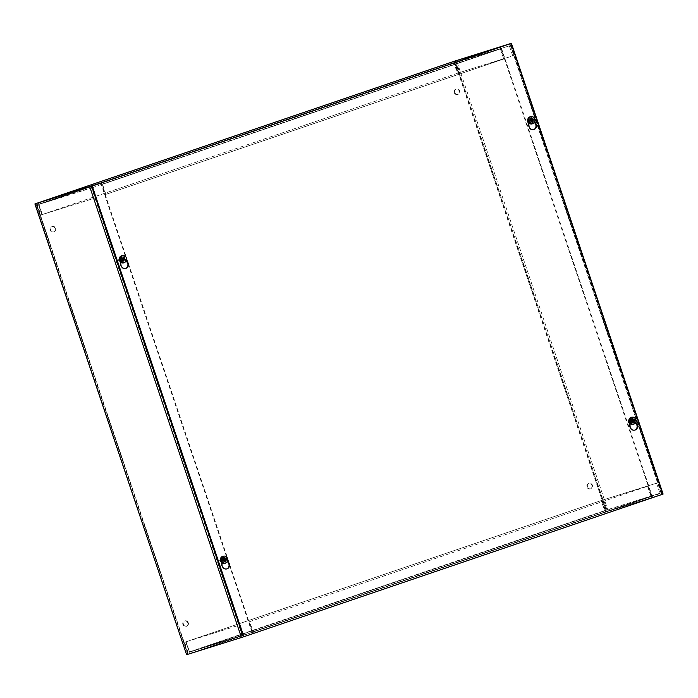 <?xml version="1.0" encoding="UTF-8"?>
<svg xmlns="http://www.w3.org/2000/svg" width="698" height="698" viewBox="0 0 698 698"><rect width="100%" height="100%" fill="white"/><g stroke="black" fill="none" stroke-linecap="round" stroke-linejoin="round"><path stroke-width="0.52" stroke-dasharray="3.49 2.62" d="M187.797 622.869A2.783 2.591 72.6 0 0 184.508 621.045A2.783 2.591 72.6 0 0 182.867 624.474A2.783 2.591 72.6 0 0 186.174 626.359A2.783 2.591 72.6 0 0 187.797 622.869M188.312 622.712A2.783 2.591 -107.4 0 1 186.689 626.202A2.783 2.591 -107.4 0 1 183.382 624.317A2.783 2.591 -107.4 0 1 185.022 620.88A2.783 2.591 -107.4 0 1 188.312 622.712M55.063 228.455A2.783 2.591 72.6 0 0 51.774 226.632A2.783 2.591 72.6 0 0 50.134 230.061A2.783 2.591 72.6 0 0 53.441 231.945A2.783 2.591 72.6 0 0 55.063 228.455M55.578 228.29A2.783 2.591 -107.4 0 1 53.955 231.788A2.783 2.591 -107.4 0 1 50.649 229.904A2.783 2.591 -107.4 0 1 52.289 226.466A2.783 2.591 -107.4 0 1 55.578 228.29M586.974 487.073A2.783 2.591 72.6 0 0 590.264 488.897A2.783 2.591 72.6 0 0 591.904 485.459A2.783 2.591 72.6 0 0 588.597 483.583A2.783 2.591 72.6 0 0 586.974 487.073M587.489 486.916A2.783 2.591 -107.4 0 1 589.112 483.417A2.783 2.591 -107.4 0 1 592.419 485.302A2.783 2.591 -107.4 0 1 590.778 488.74A2.783 2.591 -107.4 0 1 587.489 486.916M454.241 92.66A2.783 2.591 72.6 0 0 457.53 94.483A2.783 2.591 72.6 0 0 459.171 91.045A2.783 2.591 72.6 0 0 455.864 89.161A2.783 2.591 72.6 0 0 454.241 92.66M454.756 92.494A2.783 2.591 -107.4 0 1 456.379 89.004A2.783 2.591 -107.4 0 1 459.685 90.888A2.783 2.591 -107.4 0 1 458.045 94.326A2.783 2.591 -107.4 0 1 454.756 92.494M630.277 421.522A1.693 1.579 -107.4 0 1 631.262 419.402A1.693 1.579 -107.4 0 1 633.278 420.545A1.693 1.579 -107.4 0 1 632.283 422.63A1.693 1.579 -107.4 0 1 630.277 421.522M629.77 421.679A1.693 1.579 72.6 0 0 631.769 422.796A1.693 1.579 72.6 0 0 632.763 420.702A1.693 1.579 72.6 0 0 630.756 419.559A1.693 1.579 72.6 0 0 629.77 421.679M224.817 559.456A1.693 1.579 -107.4 0 1 223.822 561.585A1.693 1.579 -107.4 0 1 221.816 560.433A1.693 1.579 -107.4 0 1 222.81 558.348A1.693 1.579 -107.4 0 1 224.817 559.456M224.302 559.621A1.693 1.579 72.6 0 0 222.304 558.505A1.693 1.579 72.6 0 0 221.301 560.599A1.693 1.579 72.6 0 0 223.316 561.742A1.693 1.579 72.6 0 0 224.302 559.621M529.145 121.016A1.693 1.579 -107.4 0 1 530.131 118.887A1.693 1.579 -107.4 0 1 532.146 120.039A1.693 1.579 -107.4 0 1 531.152 122.124A1.693 1.579 -107.4 0 1 529.145 121.016M528.639 121.173A1.693 1.579 72.6 0 0 530.637 122.29A1.693 1.579 72.6 0 0 531.632 120.196A1.693 1.579 72.6 0 0 529.625 119.053A1.693 1.579 72.6 0 0 528.639 121.173M123.686 258.949A1.693 1.579 -107.4 0 1 122.691 261.078A1.693 1.579 -107.4 0 1 120.684 259.926A1.693 1.579 -107.4 0 1 121.679 257.841A1.693 1.579 -107.4 0 1 123.686 258.949M123.171 259.115A1.693 1.579 72.6 0 0 121.173 257.998A1.693 1.579 72.6 0 0 120.169 260.092A1.693 1.579 72.6 0 0 122.185 261.235A1.693 1.579 72.6 0 0 123.171 259.115M100.756 183.007L252.458 633.767L252.964 633.61L243.349 636.881L662.821 494.193L652.691 497.622L500.998 46.862M252.458 633.767L188.006 654.209L606.588 511.817L454.904 61.084M101.271 182.85L252.964 633.61M500.483 47.036L652.176 497.787L661.713 494.542L606.588 511.817M652.176 497.787L652.691 497.622M186.715 654.637L606.073 511.974L662.978 494.105L511.285 43.346M499.785 47.281A1.78 0.654 71.2 0 1 500.885 48.781L504.27 58.833L105.895 194.358L102.51 184.298A1.78 0.654 -108.8 0 0 101.332 182.806M101.995 184.464L500.37 48.939L503.755 58.998L105.381 194.515L101.323 182.815M105.381 194.515L105.895 194.358M500.37 48.939L499.698 47.29L500.169 48.677L101.899 184.167L101.428 182.789M503.755 58.998L504.27 58.833M101.786 184.202L101.315 182.815M499.812 47.263L500.169 48.677M93.174 187.134L38.73 204.523L42.107 214.574L96.376 197.578L93 187.526L101.899 184.167M500.283 48.642L454.695 62.689L458.49 72.932L512.76 55.936L509.374 45.876L454.686 62.689L456.396 62.436L459.781 72.487L514.051 55.491L510.666 45.44A1.78 1.649 72.6 0 0 508.572 44.279L508.554 44.279M454.686 62.689L38.852 204.148L454.686 62.689L454.224 61.302L456.396 62.436L510.666 45.44M512.76 55.936L514.051 55.491M458.49 72.932L459.781 72.487M454.564 63.056L38.442 204.601L38.957 204.435L42.342 214.495L457.949 73.107L454.564 63.056L38.957 204.435L38.39 202.76L38.442 204.601L41.828 214.652L457.434 73.273L454.049 63.213L454.224 61.302M457.949 73.107L457.434 73.273M42.342 214.495L41.828 214.652M92.703 185.747A1.78 1.649 72.6 0 0 91.708 187.963L95.085 198.023L40.816 215.019L37.439 204.959L38.39 202.76M93 187.526L38.73 204.523L91.708 187.963M42.107 214.574L40.816 215.019M96.376 197.578L95.085 198.023M253.016 633.575A1.78 0.654 -108.8 0 0 253.025 633.575A1.78 0.654 -108.8 0 0 253.077 631.699L249.692 621.639L648.067 486.113L651.452 496.173A1.78 0.654 71.2 0 1 651.4 498.049L253.121 633.54L252.554 632.179L253.016 633.575L252.554 632.179L650.929 496.662L651.4 498.049L253.025 633.575M647.552 486.279L651.504 498.014L650.929 496.662L252.554 632.179L249.177 621.796L648.067 486.113M249.177 621.796L249.692 621.639M240.173 624.858L243.558 634.918L189.62 652.133L605.454 510.666L602.287 500.213L656.556 483.217L659.942 493.268L605.454 510.666L189.62 652.133L185.904 641.855L240.173 624.858L238.882 625.303L242.267 635.355A1.78 1.649 72.6 0 0 244.396 636.506L253.121 633.54M651.504 498.014L660.229 495.048A1.78 1.649 72.6 0 0 661.233 492.832L657.848 482.772L603.578 499.777L606.963 509.828L605.916 512.062L604.616 510.604L601.231 500.553L185.624 641.933L190.048 653.529L244.361 636.515M659.767 493.661L651.042 496.627M252.659 632.152L189.612 652.133M243.934 635.119L189.62 652.133L190.083 653.52L187.998 652.351L184.612 642.3L238.882 625.303M189.289 651.915L242.267 635.355M185.904 641.855L184.612 642.3M186.139 641.776L189.524 651.827L189.01 651.993L605.131 510.447L601.746 500.387L185.624 641.933M605.454 510.666L605.916 512.062L660.229 495.048M601.746 500.387L601.231 500.553M659.942 493.268L605.672 510.264L661.233 492.832M602.287 500.213L603.578 499.777M656.556 483.217L657.848 482.772M635.573 422.909L633.452 419.716A2.478 2.303 72.6 0 0 629.256 421.147L629.587 426.461A4.022 3.743 72.6 0 0 634.805 430.108M629.919 423.433L629.77 420.981A2.478 2.303 -107.4 0 1 633.959 419.559L635.878 422.43M227.365 561.489L225.402 558.531A2.478 2.303 72.6 0 0 221.205 559.962L221.536 565.275A4.022 3.743 72.6 0 0 226.754 568.922M221.903 562.771L221.72 559.796A2.478 2.303 -107.4 0 1 225.908 558.374L227.618 560.939M534.441 122.403L532.321 119.21A2.478 2.303 72.6 0 0 528.124 120.641L528.456 125.954A4.022 3.743 72.6 0 0 533.673 129.601M528.787 122.927L528.639 120.475A2.478 2.303 -107.4 0 1 532.827 119.053L534.747 121.923M126.233 260.982L124.27 258.024A2.478 2.303 72.6 0 0 120.073 259.455L120.405 264.769A4.022 3.743 72.6 0 0 125.623 268.416M120.771 262.265L120.588 259.29A2.478 2.303 -107.4 0 1 124.776 257.867L126.338 260.206M662.315 494.35L510.613 43.59M121.478 258.574L121.007 258.714L122.133 259.167L122.377 260.939M119.777 258.19L121.007 258.714M122.351 255.634A3.699 3.438 -107.4 0 1 124.506 262.509M125.361 260.363L126.015 261.061M122.7 260.476L123.354 259.726L124.244 260.031A1.501 1.396 72.6 0 0 124.366 259.804M125.151 260.258L124.244 260.031L124.724 260.389M121.496 258.164A1.885 1.754 -107.4 0 1 120.754 261.741A1.885 1.754 -107.4 0 1 120.292 258.077A1.885 1.754 -107.4 0 1 121.496 258.164M120.632 258.688A1.562 1.457 72.6 0 0 118.712 260.546A1.562 1.457 72.6 0 0 121.539 260.502A1.562 1.457 72.6 0 0 120.632 258.688M123.345 257.579A1.885 1.754 -107.4 0 1 123.267 261.096A1.885 1.754 -107.4 0 1 121.033 259.822A1.885 1.754 -107.4 0 1 123.345 257.579M123.52 258.155A1.283 1.195 -107.4 0 0 123.127 257.981L123.834 257.004A2.111 1.963 -107.4 0 1 123.86 257.012L123.921 256.794M122.813 259.97L124.078 259.656A1.283 1.195 -107.4 0 1 123.93 259.961M123.127 257.981L122.263 258.801M530.803 116.679A3.699 3.438 -107.4 0 1 532.958 123.555M534.127 119.838L534.816 119.637A3.603 3.359 -107.4 0 1 534.816 119.637L535.069 119.55M534.511 118.712L532.714 119.515M532.906 120.065L533.473 120.012M533.761 119.018L533.298 119.166M528.709 119.14A1.885 1.754 -107.4 0 1 530.986 120.405A1.885 1.754 -107.4 0 1 529.206 122.787A1.885 1.754 -107.4 0 1 528.709 119.14M528.054 119.681A1.562 1.457 72.6 0 0 528.473 122.708A1.562 1.457 72.6 0 0 530.009 120.998A1.562 1.457 72.6 0 0 528.054 119.681M530.55 118.564A1.885 1.754 -107.4 0 1 532.827 119.82A1.885 1.754 -107.4 0 1 531.719 122.141A1.885 1.754 -107.4 0 1 529.485 120.894A1.885 1.754 -107.4 0 1 530.55 118.564M531.815 119.908L531.178 119.009A1.283 1.195 -107.4 0 0 530.75 119.157L530.873 118.058M532.321 122.377L531.553 121.548A1.283 1.195 -107.4 0 0 531.989 121.4L531.946 120.292M530.707 120.719L531.553 121.548M530.75 119.157L530.576 120.335M223.482 556.14A3.699 3.438 -107.4 0 1 225.637 563.016M227.443 558.095L227.19 558.164A3.603 3.359 -107.4 0 1 227.199 558.191L225.393 558.976M226.806 559.299L227.749 559.011M225.585 559.526L226.152 559.464M226.44 558.47L225.978 558.618M221.388 558.601A1.885 1.754 -107.4 0 1 223.665 559.857A1.885 1.754 -107.4 0 1 221.885 562.248A1.885 1.754 -107.4 0 1 221.388 558.601M220.734 559.133A1.562 1.457 72.6 0 0 221.153 562.169A1.562 1.457 72.6 0 0 222.688 560.459A1.562 1.457 72.6 0 0 220.734 559.133M223.229 558.016A1.885 1.754 -107.4 0 1 225.506 559.281A1.885 1.754 -107.4 0 1 224.398 561.602A1.885 1.754 -107.4 0 1 222.165 560.346A1.885 1.754 -107.4 0 1 223.229 558.016M224.494 559.368L223.857 558.47A1.283 1.195 -107.4 0 0 223.421 558.618L223.552 557.519M225 561.829L224.233 561.009A1.283 1.195 -107.4 0 0 224.66 560.86L224.625 559.752M223.386 560.171L224.233 561.009M223.421 558.618L223.255 559.787M631.934 417.186A3.699 3.438 -107.4 0 1 634.089 424.061M635.895 419.14L635.642 419.219A3.603 3.359 -107.4 0 1 635.651 419.236L633.845 420.022M635.259 420.344L635.948 420.144A3.603 3.359 -107.4 0 1 635.948 420.144L636.201 420.056M634.037 420.58L634.604 420.519M634.892 419.524L634.43 419.673M629.84 419.646A1.885 1.754 -107.4 0 1 632.118 420.911A1.885 1.754 -107.4 0 1 630.338 423.293A1.885 1.754 -107.4 0 1 629.84 419.646M629.186 420.187A1.562 1.457 72.6 0 0 629.605 423.215A1.562 1.457 72.6 0 0 631.14 421.505A1.562 1.457 72.6 0 0 629.186 420.187M631.681 419.07A1.885 1.754 -107.4 0 1 633.959 420.327A1.885 1.754 -107.4 0 1 632.85 422.648A1.885 1.754 -107.4 0 1 630.617 421.4A1.885 1.754 -107.4 0 1 631.681 419.07M632.946 420.414L632.309 419.515A1.283 1.195 -107.4 0 0 631.882 419.664L632.004 418.564M633.452 422.883L632.685 422.054A1.283 1.195 -107.4 0 0 633.121 421.906L633.077 420.798M631.838 421.226L632.685 422.054M631.882 419.664L631.707 420.842M91.927 186.026L243.619 636.785M243.105 636.951L91.412 186.183M91.028 186.314L242.73 637.073M662.036 494.446L510.343 43.686M509.828 43.843L661.53 494.603M510.011 43.782L661.713 494.542L509.994 43.791M455.288 60.962L606.972 511.686M188.006 654.209L36.313 203.45L187.989 654.218M187.657 654.314L35.964 203.554M36.479 203.397L188.172 654.157M608.263 511.25L456.562 60.49M454.381 61.215L606.073 511.974M500.885 48.781L102.51 184.298M509.374 45.876L455.105 62.872M253.077 631.699L651.452 496.173M650.937 496.33L252.563 631.856M244.396 636.506L190.083 653.52L605.916 512.062M629.77 420.981L629.256 421.147M630.102 426.304L629.587 426.461M633.959 419.559L633.452 419.716M221.72 559.796L221.205 559.962M222.051 565.11L221.536 565.275M225.908 558.374L225.402 558.531M528.639 120.475L528.124 120.641M528.971 125.797L528.456 125.954M532.827 119.053L532.321 119.21M120.588 259.29L120.073 259.455M120.92 264.603L120.405 264.769M124.776 257.867L124.27 258.024M121.548 258.609L121.112 258.74M122.865 259.106L122.133 259.167M123.023 259.481L122.394 259.822M123.494 258.216L122.874 258.548M531.492 119.524L530.864 119.707M224.608 560.302L223.988 560.494M185.022 620.88L184.508 621.045M186.689 626.202L186.174 626.359M53.441 231.945L53.955 231.788M51.774 226.632L52.289 226.466M590.264 488.897L590.778 488.74M588.597 483.583L589.112 483.417M456.379 89.004L455.864 89.161M458.045 94.326L457.53 94.483M631.769 422.796L632.283 422.63M630.756 419.559L631.262 419.402M222.81 558.348L222.304 558.505M223.822 561.585L223.316 561.742M530.131 118.887L529.625 119.053M531.152 122.124L530.637 122.29M122.185 261.235L122.691 261.078M121.173 257.998L121.679 257.841M635.067 430.038L634.552 430.204M631.341 418.556L630.835 418.721M227.016 568.853L226.501 569.01M223.29 557.37L222.784 557.536M533.935 129.531L533.42 129.697M530.21 118.049L529.703 118.215M125.884 268.346L125.37 268.503M122.159 256.864L121.653 257.03M120.021 261.663L120.754 261.741M119.149 258.888L119.716 258.4M122.141 257.501L120.292 258.077M123.267 261.096L121.417 261.671M528.473 122.708L529.206 122.787M527.601 119.934L528.168 119.454M530.593 118.547L528.744 119.131M531.719 122.141L529.869 122.726M221.153 562.169L221.885 562.248M220.28 559.395L220.847 558.906M223.273 558.007L221.423 558.583M224.398 561.602L222.549 562.178M629.605 423.215L630.338 423.293M628.732 420.44L629.299 419.96M631.725 419.062L629.884 419.638M632.85 422.648L631.001 423.232"/><path stroke-width="1.05" d="M89.737 186.75L36.287 203.458L454.895 61.049L511.398 43.311L454.381 61.215L34.9 203.929L89.737 186.75L241.438 637.51L186.602 654.689L35.022 203.895M243.349 636.881L243.864 636.716L92.162 185.956L510.613 43.59L91.647 186.122L243.349 636.881L241.438 637.51M662.978 494.105L243.864 636.716M101.332 182.806A1.78 0.654 -108.8 0 0 101.323 182.815L499.698 47.29A1.78 0.654 71.2 0 1 499.785 47.281M101.323 182.815L38.111 202.891M499.698 47.29L454.293 61.276M508.572 44.279A1.78 1.649 72.6 0 0 508.537 44.288L454.258 61.284M454.206 61.302L38.39 202.76L454.215 61.302M635.878 422.43L636.908 423.983A4.022 3.743 -107.4 0 1 635.067 430.038A4.022 3.743 -107.4 0 1 630.102 426.304L629.919 423.433M634.805 430.108A4.022 3.743 72.6 0 0 636.393 424.148L635.573 422.909M227.618 560.939L228.857 562.797A4.022 3.743 -107.4 0 1 227.016 568.853A4.022 3.743 -107.4 0 1 222.051 565.11L221.903 562.771M226.754 568.922A4.022 3.743 72.6 0 0 228.342 562.954L227.365 561.489M534.747 121.923L535.776 123.476A4.022 3.743 -107.4 0 1 533.935 129.531A4.022 3.743 -107.4 0 1 528.971 125.797L528.787 122.927M533.673 129.601A4.022 3.743 72.6 0 0 535.261 123.633L534.441 122.403M126.338 260.206L127.725 262.291A4.022 3.743 -107.4 0 1 125.884 268.346A4.022 3.743 -107.4 0 1 120.92 264.603L120.771 262.265M125.623 268.416A4.022 3.743 72.6 0 0 127.211 262.448L126.233 260.982M126.137 260.843L126.129 260.825A3.603 3.359 -107.4 0 0 126.347 260.18L124.096 259.508A1.283 1.195 -107.4 0 1 124.069 259.647A9.598 1.553 23.7 0 1 125.265 260.284A9.606 2.696 -149.4 0 1 125.361 260.363A9.606 2.338 -157.7 0 1 126.268 260.921A3.525 3.281 -107.4 0 1 120.178 258.12L119.777 258.19A3.603 3.359 -107.4 0 1 120.117 257.309L120.51 257.239A9.606 2.338 22.3 0 1 121.688 257.719A9.606 2.696 30.6 0 1 121.81 257.789L120.117 257.309M91.647 186.122L92.162 185.956M511.128 43.433L662.821 494.193M122.595 260.45A1.283 1.195 -107.4 0 0 122.7 260.476L123.127 261.288A2.321 2.155 72.6 0 1 122.377 260.939A9.598 1.841 115.1 0 0 123.023 259.481L122.865 259.106A9.598 1.379 20.2 0 0 121.531 258.583A9.606 1.632 -171.4 0 0 121.478 258.574A9.598 2.19 -161 0 0 120.178 258.12M121.801 258.679A1.283 1.195 -107.4 0 1 121.897 258.504L121.4 257.981M121.731 258.653A1.501 1.396 72.6 0 1 121.88 258.339L121.827 257.85M121.688 257.719L121.225 257.867M124.366 259.804A1.501 1.396 72.6 0 0 124.445 259.508L125.544 259.49A9.598 2.94 -162.9 0 0 124.357 258.923L124.2 258.539A9.598 3.394 -62.2 0 0 124.672 257.143A2.321 2.155 72.6 0 0 123.921 256.794A9.598 1.981 111.5 0 1 123.494 258.216L123.145 258.365A9.598 3.115 -159.2 0 0 121.81 257.789M123.494 258.216L121.897 258.504M125.544 259.49A9.606 1.632 8.6 0 1 125.588 259.508A9.598 2.19 19 0 1 126.6 260.04L126.347 260.18M120.51 257.239A3.525 3.281 -107.4 0 1 126.6 260.04M123.127 261.288A9.598 3.534 -66 0 0 123.729 259.804L122.813 259.97M125.108 262.143L124.506 262.509A3.699 3.438 -107.4 0 1 119.419 260.328A3.699 3.438 -107.4 0 1 122.351 255.634L123.057 255.581M125.588 259.508L125.117 259.656M124.672 257.143L123.555 258.181A1.283 1.195 -107.4 0 0 123.52 258.155M122.7 260.476L123.354 259.726M124.096 259.508L123.223 258.705L123.555 258.181M122.874 258.548L122.263 258.801M530.332 120.894A1.283 1.195 -107.4 0 1 530.175 120.422L530.131 120.396A1.501 1.396 72.6 0 0 530.314 120.946L530.253 121.129A9.606 0.829 150 0 1 530.21 121.155L531.928 120.841A9.598 2.722 73.2 0 1 532.321 122.377A2.321 2.155 72.6 0 0 533.08 122.115A9.598 4.275 -110.9 0 0 532.644 120.597L532.801 120.239A9.598 0.742 -15.1 0 0 534.014 119.855L532.906 120.065A1.501 1.396 72.6 0 0 532.714 119.515L532.4 119.672A1.283 1.195 -107.4 0 1 532.557 120.135L532.906 120.065M530.21 121.155L529.738 121.304M529.826 120.344L529.363 120.484M528.517 121.757A3.603 3.359 -107.4 0 1 528.212 120.833M530.253 121.129A9.598 0.968 -18.5 0 0 531.579 120.649L532.644 120.597M532.714 119.515L533.726 119.044A9.598 0.585 157.9 0 0 532.548 119.471L532.199 119.279A9.598 4.284 -106.8 0 0 531.632 117.805A2.321 2.155 72.6 0 0 530.873 118.058A9.598 2.722 69.3 0 1 531.492 119.524L531.326 119.89A9.598 0.811 161.3 0 0 529.965 120.318M531.492 119.524L530.175 120.422M533.726 119.044A9.606 0.829 -30 0 0 533.761 119.018L534.764 118.634A3.525 3.281 -107.4 0 0 531.51 116.636L530.803 116.679A3.699 3.438 -107.4 0 0 528.037 121.801A3.699 3.438 -107.4 0 0 532.958 123.555L533.56 123.197A3.525 3.281 -107.4 0 1 528.918 121.627M528.613 120.71A3.525 3.281 -107.4 0 1 531.51 116.636M534.014 119.855A9.606 0.541 170.8 0 1 534.127 119.838L535.069 119.55A3.525 3.281 -107.4 0 1 533.56 123.197M534.52 118.73A3.603 3.359 -107.4 0 1 534.816 119.628M531.667 120.92L532.557 120.135M531.632 117.805L531.178 119.009M531.989 121.4L533.08 122.115M532.4 119.672L531.213 119.585M530.864 119.707L530.576 120.335L530.864 119.707M223.011 560.346A1.283 1.195 -107.4 0 1 222.854 559.883L222.81 559.857A1.501 1.396 72.6 0 0 222.994 560.407L222.932 560.59A9.606 0.829 150 0 1 222.88 560.616L224.608 560.302A9.598 2.722 73.2 0 1 225 561.829A2.321 2.155 72.6 0 0 225.759 561.576A9.598 4.275 -110.9 0 0 225.323 560.058L225.48 559.691A9.598 0.742 -15.1 0 0 226.693 559.307L225.585 559.526A1.501 1.396 72.6 0 0 225.393 558.976L225.079 559.124A1.283 1.195 -107.4 0 1 225.236 559.595L225.585 559.526M222.88 560.616L222.418 560.764M225.393 558.976L226.405 558.496A9.598 0.585 157.9 0 0 225.227 558.932L224.878 558.74A9.598 4.284 -106.8 0 0 224.311 557.257A2.321 2.155 72.6 0 0 223.552 557.519A9.598 2.722 69.3 0 1 224.163 558.985L224.006 559.342A9.598 0.811 161.3 0 0 222.645 559.779L222.505 559.796A9.606 0.541 -9.2 0 1 222.645 559.779L222.243 559.918M222.505 559.796L222.043 559.944M221.196 561.218A3.603 3.359 -107.4 0 1 220.891 560.293M222.505 560.703L222.932 560.573A9.598 0.968 -18.5 0 0 224.259 560.11L224.608 560.302M224.878 558.74L222.854 559.883M226.405 558.496A9.606 0.829 -30 0 0 226.44 558.47L227.443 558.095A3.525 3.281 -107.4 0 0 224.189 556.097L223.482 556.14A3.699 3.438 -107.4 0 0 220.716 561.262A3.699 3.438 -107.4 0 0 225.637 563.016L226.239 562.649A3.525 3.281 -107.4 0 1 221.598 561.087M221.292 560.171A3.525 3.281 -107.4 0 1 224.189 556.097M226.693 559.307A9.606 0.541 170.8 0 1 226.806 559.299L227.749 559.011A3.525 3.281 -107.4 0 1 226.239 562.649M227.199 558.191A3.603 3.359 -107.4 0 1 227.496 559.089M224.346 560.372L225.236 559.595M224.311 557.257L223.857 558.47M224.66 560.86L225.759 561.576M225.079 559.124L223.892 559.046M223.543 559.168L223.255 559.787L223.543 559.168M631.463 421.4A1.283 1.195 -107.4 0 1 631.306 420.929L631.262 420.903A1.501 1.396 72.6 0 0 631.446 421.452L631.385 421.636A9.606 0.829 150 0 1 631.341 421.662L633.06 421.348A9.598 2.722 73.2 0 1 633.452 422.883A2.321 2.155 72.6 0 0 634.212 422.622A9.598 4.275 -110.9 0 0 633.775 421.103L633.932 420.746A9.598 0.742 -15.1 0 0 635.145 420.362L634.037 420.58A1.501 1.396 72.6 0 0 633.845 420.022L633.531 420.179A1.283 1.195 -107.4 0 1 633.688 420.641L634.037 420.58M631.341 421.662L630.87 421.81M630.957 420.85L630.495 420.99M629.648 422.264A3.603 3.359 -107.4 0 1 629.343 421.339M630.957 421.758L631.385 421.618A9.598 0.968 -18.5 0 0 632.711 421.156L633.775 421.103M633.845 420.022L634.857 419.55A9.606 0.829 -30 0 0 634.892 419.524A9.598 0.585 157.9 0 0 633.679 419.978L633.33 419.786A9.598 4.284 -106.8 0 0 632.763 418.311A2.321 2.155 72.6 0 0 632.004 418.564A9.598 2.722 69.3 0 1 632.624 420.03L632.458 420.397A9.598 0.811 161.3 0 0 631.097 420.824M633.33 419.786L631.306 420.929M634.892 419.524L635.895 419.14A3.525 3.281 -107.4 0 0 632.641 417.142L631.934 417.186A3.699 3.438 -107.4 0 0 629.168 422.307A3.699 3.438 -107.4 0 0 634.089 424.061L634.691 423.703A3.525 3.281 -107.4 0 1 630.05 422.133M629.744 421.217A3.525 3.281 -107.4 0 1 632.641 417.142M635.145 420.362A9.606 0.541 170.8 0 1 635.259 420.344L636.201 420.056A3.525 3.281 -107.4 0 1 634.691 423.703M635.651 419.236A3.603 3.359 -107.4 0 1 635.948 420.135M632.798 421.426L633.688 420.641M632.763 418.311L632.309 419.515M633.121 421.906L634.212 422.622M633.531 420.179L632.344 420.091M631.995 420.213L631.707 420.842L631.995 420.213M636.908 423.983L636.393 424.148M228.857 562.797L228.342 562.954M535.776 123.476L535.261 123.633M127.725 262.291L127.211 262.448M123.86 257.012A2.111 1.963 -107.4 0 1 124.558 257.335M123.153 261.096A2.111 1.963 -107.4 0 1 122.447 260.782M124.357 258.923L123.494 259.359M124.2 258.539L123.223 258.705M532.801 120.239L531.946 120.292M530.951 118.241A2.111 1.963 -107.4 0 1 531.649 118.014M532.967 121.932A2.111 1.963 -107.4 0 1 532.277 122.176M532.548 119.471L531.815 119.908M532.199 119.279L531.483 119.506M225.48 559.691L224.625 559.752M223.63 557.702A2.111 1.963 -107.4 0 1 224.328 557.475M225.646 561.393A2.111 1.963 -107.4 0 1 224.957 561.637M225.323 560.058L224.608 560.285M225.227 558.932L224.494 559.368M633.932 420.746L633.077 420.798M632.083 418.748A2.111 1.963 -107.4 0 1 632.781 418.521M634.098 422.438A2.111 1.963 -107.4 0 1 633.409 422.683M633.679 419.978L632.946 420.414M511.398 43.311L663.1 494.071M186.602 654.689L34.9 203.929M123.956 259.63L123.092 259.682M123.389 258.356L122.639 258.81M531.379 119.864L530.655 120.3M531.658 120.641L530.812 120.693M224.058 559.316L223.334 559.752M224.337 560.093L223.482 560.145M632.51 420.371L631.786 420.807M632.789 421.147L631.943 421.199"/></g></svg>
